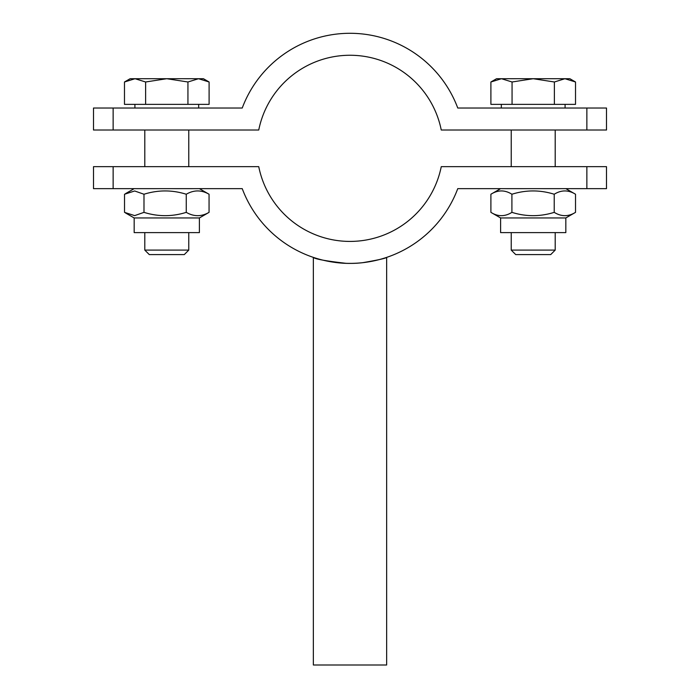 <?xml version="1.0" encoding="UTF-8"?>
<svg xmlns="http://www.w3.org/2000/svg" width="700" height="700" viewBox="0 0 700 700"><rect width="100%" height="100%" fill="white"/><g stroke="black" fill="none" stroke-linecap="round" stroke-linejoin="round"><path stroke-width="1.05" d="M586.863 130.016L586.863 108.027L606.497 108.027L606.497 130.016L441.254 130.016A93.074 93.074 0 0 0 258.746 130.016L93.502 130.016L93.502 108.027L242.235 108.027A115.062 115.062 0 0 1 457.765 108.027L586.863 108.027M113.138 108.027L113.138 130.016M386.645 257.408L386.645 665L313.355 665L313.355 257.408C312.918 257.294 330.558 263.664 350.332 263.392C369.933 263.524 387.039 257.285 386.645 257.408C385.805 258.326 377.764 260.094 362.539 262.71M346.132 263.331C325.894 261.021 314.965 259.053 313.355 257.408M113.138 166.661L258.746 166.661A93.074 93.074 0 0 0 441.254 166.661L606.497 166.661L606.497 188.641L457.765 188.641A115.062 115.062 0 0 1 242.235 188.641L93.502 188.641L93.502 166.661L113.138 166.661L113.138 188.641M586.863 188.641L586.863 166.661M188.773 250.101L144.804 250.101L149.293 254.599L184.275 254.599L188.773 250.101L188.773 232.61M188.773 130.016L188.773 166.661M198.52 78.715L187.941 81.987L166.784 78.715L203.429 78.715L209.099 81.987L198.52 78.715M145.626 81.987L135.056 78.715L166.784 78.715L145.626 81.987L145.626 104.361L124.477 104.361L124.477 81.987L135.056 78.715L130.139 78.715L124.477 81.987M187.941 81.987L187.941 104.361L209.099 104.361L209.099 81.987M187.941 104.361L145.626 104.361M198.669 104.361L198.669 108.027M199.395 217.954L134.173 217.954L134.173 232.61L199.395 232.61L199.395 217.954L209.055 212.354C201.46 216.764 193.856 216.764 186.261 212.354C172.174 216.764 158.086 216.764 143.99 212.354L134.662 215.626L124.521 212.354L124.521 194.241L134.662 190.977L143.99 194.241L143.99 212.354M199.395 188.641L209.055 194.241C201.46 189.831 193.856 189.831 186.261 194.241C172.174 189.831 158.086 189.831 143.99 194.241M186.261 194.241L186.261 212.354M209.055 194.241L209.055 212.354M555.196 250.101L511.227 250.101L515.725 254.599L550.707 254.599L555.196 250.101L555.196 232.61M555.196 130.016L555.196 166.661M564.944 78.715L554.374 81.987L533.216 78.715L569.861 78.715L575.523 81.987L564.944 78.715M512.059 81.987L501.48 78.715L533.216 78.715L512.059 81.987L512.059 104.361L490.901 104.361L490.901 81.987L501.48 78.715L496.571 78.715L490.901 81.987M554.374 81.987L554.374 104.361L575.523 104.361L575.523 81.987M554.374 104.361L512.059 104.361M565.093 104.361L565.093 108.027M500.605 217.954L500.605 232.61L565.827 232.61L565.827 217.954L575.523 212.354C568.426 216.764 561.321 216.764 554.225 212.354C540.12 216.764 526.015 216.764 511.91 212.354C504.91 216.764 497.91 216.764 490.901 212.354L500.605 217.954L565.827 217.954M565.827 188.641L575.523 194.241C568.426 189.831 561.321 189.831 554.225 194.241C540.12 189.831 526.015 189.831 511.91 194.241C504.91 189.831 497.91 189.831 490.901 194.241L490.901 212.354M500.605 188.641L490.901 194.241M575.523 194.241L575.523 212.354M554.225 194.241L554.225 212.354M511.91 194.241L511.91 212.354M144.804 130.016L144.804 166.661M144.804 232.61L144.804 250.101M134.907 104.361L134.907 108.027M134.173 217.954L125.51 212.957M134.173 188.641L125.51 193.646M511.227 130.016L511.227 166.661M511.227 232.61L511.227 250.101M501.331 104.361L501.331 108.027"/></g></svg>
